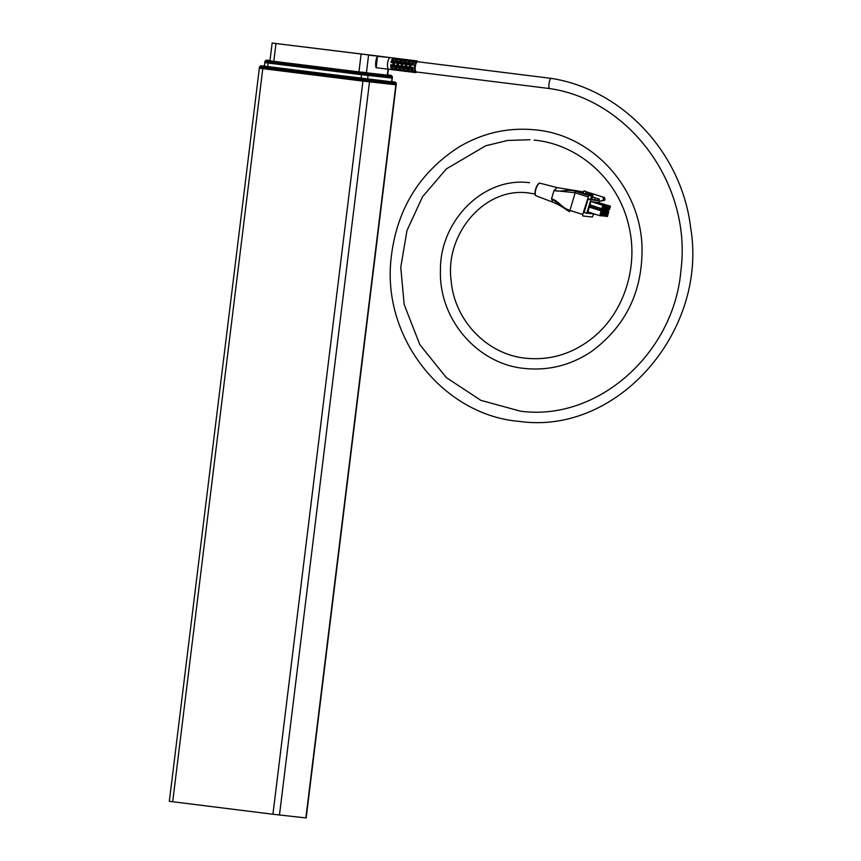 <?xml version="1.0" encoding="UTF-8"?>
<svg xmlns="http://www.w3.org/2000/svg" width="861" height="861" viewBox="0 0 861 861"><rect width="100%" height="100%" fill="white"/><g stroke="black" fill="none" stroke-linecap="round" stroke-linejoin="round"><path stroke-width="1.29" d="M377.064 56.815L377.01 55.976L272.141 43.05L381.089 56.428M378.334 56.105L381.089 56.417M377.01 55.976L275.057 43.405L378.345 56.073M408.286 71.603L409.653 71.775A5.887 2.002 97.1 0 1 408.641 66.954L407.275 66.781A5.887 2.002 97.1 0 0 408.286 71.603L408.329 71.226A5.521 1.873 -82.9 0 1 407.393 66.803M395.931 70.064L397.298 70.236A5.887 2.002 97.1 0 1 396.286 65.414L394.908 65.242A5.887 2.002 97.1 0 0 395.931 70.064L395.974 69.687A5.521 1.873 -82.9 0 1 395.038 65.264M392.433 62.713A5.887 2.002 97.1 0 1 394.586 58.247L393.219 58.074A5.887 2.002 97.1 0 0 391.066 62.541L392.433 62.713L391.066 62.541M400.677 63.736A5.887 2.002 97.1 0 1 402.83 59.269L401.452 59.097A5.887 2.002 97.1 0 0 399.3 63.563L399.429 63.585A5.521 1.873 -82.9 0 1 401.409 59.474L401.452 59.097M413.032 65.275A5.887 2.002 97.1 0 1 415.185 60.808L413.807 60.636A5.887 2.002 97.1 0 0 411.655 65.102L411.784 65.124A5.521 1.873 -82.9 0 1 413.764 61.013L413.807 60.636M411.063 60.292L409.696 60.119A5.887 2.002 97.1 0 0 407.544 64.597L408.91 64.769A5.887 2.002 97.1 0 1 411.063 60.292M396.996 67.513L398.363 67.685A5.887 2.002 -82.9 0 1 399.117 61.529L397.75 61.357A5.887 2.002 -82.9 0 0 396.996 67.513L397.082 66.749L398.32 66.9M392.874 66.997L394.252 67.169A5.887 2.002 -82.9 0 1 395.005 61.013L393.628 60.84A5.887 2.002 -82.9 0 0 392.874 66.997L392.971 66.232L394.209 66.383M405.23 68.536L406.607 68.708A5.887 2.002 -82.9 0 1 407.361 62.552L405.983 62.379A5.887 2.002 -82.9 0 0 405.23 68.536L405.327 67.771L406.564 67.922M401.108 68.03L402.485 68.191A5.887 2.002 -82.9 0 1 403.239 62.046L401.872 61.874A5.887 2.002 -82.9 0 0 401.108 68.03L401.204 67.255L402.442 67.416M409.352 69.052L410.719 69.224A5.887 2.002 -82.9 0 1 411.483 63.068L410.105 62.896A5.887 2.002 -82.9 0 0 409.352 69.052L409.449 68.288L410.675 68.439M404.788 64.252A5.887 2.002 97.1 0 1 406.941 59.786L405.574 59.613A5.887 2.002 97.1 0 0 403.422 64.08L403.551 64.091A5.521 1.873 -82.9 0 1 405.531 59.979L405.574 59.613M396.555 63.23A5.887 2.002 97.1 0 1 398.708 58.752L397.33 58.58A5.887 2.002 97.1 0 0 395.177 63.057L395.307 63.068A5.521 1.873 -82.9 0 1 397.287 58.957L397.33 58.58M390.797 64.736A5.887 2.002 97.1 0 0 391.809 69.547L393.176 69.719A5.887 2.002 97.1 0 1 392.164 64.898L390.797 64.736M400.042 70.57L401.42 70.742A5.887 2.002 97.1 0 1 400.408 65.931L399.03 65.759A5.887 2.002 97.1 0 0 400.042 70.57L400.096 70.204A5.521 1.873 -82.9 0 1 399.16 65.77M412.397 72.109L413.775 72.281A5.887 2.002 97.1 0 1 412.763 67.47L411.386 67.298A5.887 2.002 97.1 0 0 412.397 72.109L412.451 71.743A5.521 1.873 -82.9 0 1 411.515 67.309M404.164 71.086L405.542 71.259A5.887 2.002 97.1 0 1 404.519 66.437L403.152 66.275A5.887 2.002 97.1 0 0 404.164 71.086L404.207 70.71A5.521 1.873 -82.9 0 1 403.282 66.286M413.528 60.485A5.887 2.002 97.1 0 0 413.517 60.485A5.887 2.002 97.1 0 0 412.171 61.529L411.02 61.379A5.521 1.873 -82.9 0 1 412.107 60.679L412.785 60.765A5.887 2.002 97.1 0 0 412.15 60.313A5.887 2.002 97.1 0 0 410.794 61.357L412.171 61.529M412.15 60.313A5.887 2.002 97.1 0 0 412.139 60.313L409.405 59.979A5.887 2.002 97.1 0 0 409.395 59.979A5.887 2.002 97.1 0 0 409.405 59.979A5.887 2.002 97.1 0 0 408.049 61.013L406.898 60.862A5.521 1.873 -82.9 0 1 407.985 60.173L408.663 60.259A5.887 2.002 97.1 0 0 408.028 59.807A5.887 2.002 97.1 0 0 406.683 60.84L408.049 61.013M405.294 59.463A5.887 2.002 97.1 0 0 405.283 59.463A5.887 2.002 97.1 0 0 403.938 60.496L402.787 60.356A5.521 1.873 -82.9 0 1 403.863 59.657L404.541 59.743A5.887 2.002 97.1 0 0 403.906 59.291A5.887 2.002 97.1 0 0 402.561 60.324L403.938 60.496M401.172 58.957A5.887 2.002 97.1 0 0 401.161 58.946A5.887 2.002 97.1 0 0 399.816 59.99L398.665 59.84A5.521 1.873 -82.9 0 1 399.741 59.14L400.43 59.226A5.887 2.002 97.1 0 0 399.795 58.774A5.887 2.002 97.1 0 0 398.439 59.818L399.816 59.99M399.795 58.774A5.887 2.002 97.1 0 0 399.784 58.774L397.05 58.44A5.887 2.002 97.1 0 0 397.039 58.44L397.05 58.44A5.887 2.002 97.1 0 0 395.694 59.474L394.542 59.323A5.521 1.873 -82.9 0 1 395.63 58.634L396.308 58.72A5.887 2.002 97.1 0 0 395.673 58.268A5.887 2.002 97.1 0 0 394.327 59.301L395.694 59.474M390.345 57.601A0.732 0.732 120.2 0 0 390.302 57.601A5.887 2.002 97.1 0 0 390.302 57.601A5.887 2.002 97.1 0 0 390.313 57.601A5.887 2.002 97.1 0 0 390.194 57.59A5.887 2.002 97.1 0 0 387.601 63.219A5.887 2.002 97.1 0 0 388.763 69.257A5.887 2.002 97.1 0 0 388.86 69.278A5.887 2.002 97.1 0 0 388.871 69.278L388.677 69.257A0.732 0.56 96.7 0 0 388.763 69.257L376.203 67.728L377.462 56.223A7.631 2.594 97.1 0 0 376.074 67.524M418.285 61.82L417.09 60.937A5.887 2.002 -82.9 0 1 417.09 60.937A5.887 2.002 -82.9 0 0 414.378 66.545A5.887 2.002 -82.9 0 0 415.637 72.615L415.659 72.615A5.887 2.002 -82.9 0 1 415.637 72.615L412.064 72.173A5.887 2.002 97.1 0 1 411.02 70.871L409.653 70.699A5.887 2.002 97.1 0 0 410.697 72.001L407.942 71.657A5.887 2.002 97.1 0 0 407.953 71.657A5.887 2.002 97.1 0 1 406.909 70.354L405.531 70.193A5.887 2.002 97.1 0 0 406.575 71.485L403.831 71.14A5.887 2.002 97.1 0 1 402.787 69.849L401.409 69.676A5.887 2.002 97.1 0 0 402.453 70.979L399.708 70.634A5.887 2.002 97.1 0 0 399.719 70.634A5.887 2.002 97.1 0 1 398.665 69.332L397.298 69.16A5.887 2.002 97.1 0 0 398.331 70.462L395.586 70.118A5.887 2.002 97.1 0 0 395.597 70.118A5.887 2.002 97.1 0 1 394.553 68.815L393.176 68.654A5.887 2.002 97.1 0 0 394.22 69.945A5.887 2.002 97.1 0 0 394.23 69.945A5.887 2.002 97.1 0 0 394.951 69.676L394.263 69.58A5.521 1.873 -82.9 0 1 394.263 69.58A5.521 1.873 -82.9 0 1 393.402 68.676M398.331 70.462A5.887 2.002 97.1 0 0 398.342 70.462A5.887 2.002 97.1 0 0 399.063 70.182L398.385 70.096A5.521 1.873 -82.9 0 1 398.385 70.096A5.521 1.873 -82.9 0 1 397.513 69.192M402.453 70.979A5.887 2.002 97.1 0 0 402.464 70.979A5.887 2.002 97.1 0 0 403.185 70.699L402.496 70.613A5.521 1.873 -82.9 0 1 402.496 70.613A5.521 1.873 -82.9 0 1 401.635 69.698M406.575 71.485A5.887 2.002 97.1 0 0 406.586 71.485A5.887 2.002 97.1 0 0 407.307 71.215L406.618 71.119A5.521 1.873 -82.9 0 1 406.618 71.119A5.521 1.873 -82.9 0 1 405.757 70.215M410.697 72.001A5.887 2.002 97.1 0 0 410.708 72.001A5.887 2.002 97.1 0 0 411.429 71.721M375.966 67.395A7.48 2.551 -82.9 0 1 377.333 56.309L379.044 56.191A5.887 2.002 -82.9 0 1 379.044 56.191A5.887 2.002 -82.9 0 1 379.044 56.202A5.887 2.002 -82.9 0 1 379.055 56.202L376.591 55.89A5.887 2.002 -82.9 0 1 376.591 55.89A5.887 2.002 -82.9 0 1 376.601 55.89L371.037 55.222L376.58 55.89A5.887 2.002 -82.9 0 0 376.386 55.89M395.673 58.268A5.887 2.002 97.1 0 0 395.662 58.268L390.302 57.601M401.161 58.946A5.887 2.002 97.1 0 0 401.151 58.946L403.906 59.291A5.887 2.002 97.1 0 0 403.895 59.291M405.283 59.463A5.887 2.002 97.1 0 0 405.273 59.463L408.028 59.807A5.887 2.002 97.1 0 0 408.017 59.807M413.517 60.485A5.887 2.002 97.1 0 0 413.506 60.485L417.09 60.937M411.246 63.822L410.008 63.66L410.105 62.896M403.013 62.788L401.775 62.638L401.872 61.874M407.135 63.305L405.897 63.154L405.983 62.379M394.768 61.766L393.531 61.615L393.628 60.84M398.891 62.283L397.653 62.121L397.75 61.357M408.91 64.758L407.662 64.607A5.521 1.873 -82.9 0 1 409.642 60.496L409.696 60.119M409.642 60.496L410.611 60.614M413.764 61.013L414.733 61.131M405.531 59.979L406.489 60.098M401.409 59.474L402.378 59.592M397.287 58.957L398.256 59.075M394.134 58.559L393.219 58.074M392.81 69.3L391.809 69.547M396.932 69.806L395.974 69.687M401.043 70.322L400.096 70.204M413.398 71.861L412.451 71.743M409.287 71.345L408.329 71.226M405.165 70.828L404.207 70.71M390.108 57.579A0.732 0.56 -83.3 0 1 390.194 57.59L377.333 56.309M390.42 57.622L379.055 56.202M410.008 63.66A5.521 1.873 97.1 0 0 409.449 68.288M401.775 62.638A5.521 1.873 97.1 0 0 401.204 67.255M405.897 63.154A5.521 1.873 97.1 0 0 405.327 67.771M393.531 61.615A5.521 1.873 97.1 0 0 392.971 66.232M397.653 62.121A5.521 1.873 97.1 0 0 397.082 66.749M393.176 58.44A5.521 1.873 97.1 0 0 391.195 62.552M390.926 64.747A5.521 1.873 97.1 0 0 391.852 69.171M411.418 71.721L410.74 71.635A5.521 1.873 -82.9 0 1 410.74 71.635A5.521 1.873 -82.9 0 1 409.879 70.731M416.412 71.969A5.155 1.754 97.1 0 0 416.423 71.969A5.155 1.754 97.1 0 1 415.303 66.674A5.155 1.754 97.1 0 1 417.682 61.744L417.682 61.744A5.155 1.754 97.1 0 0 415.303 66.652A5.155 1.754 97.1 0 0 416.412 71.969L549.996 88.608C547.714 88.64 549.275 77.888 551.481 78.416L551.557 78.426M549.985 88.608L549.964 88.597C629.671 100.403 692.061 184.577 680.9 270.634C674.012 353.15 597.943 421.589 520.496 411.181L480.955 400.387L446.321 377.592L419.845 344.68L404.186 304.557L400.763 267.384L406.995 230.49L422.557 196.738L446.342 168.917L485.669 145.778L507.581 140.472L529.989 139.73M569.519 211.72L551.578 198.74C559.359 201.431 561.178 207.458 569.498 210.278L582.703 214.497L582.789 215.96L592.346 217.004L593.681 214.217M587.891 196.889L574.685 192.67L554 190.539C562.545 192.401 566.829 188.645 575.6 191.314L588.806 195.533L582.703 214.497M582.52 191.723L557.045 187.612L554 190.539L551.578 198.74L552.558 202.087C561.038 205.757 560.651 206.22 561.716 206.715M597.825 200.172L598.234 198.773M583.403 192.638L582.004 192.767L591.647 195.845L588.806 195.533M591.647 195.845L590.646 199.225L588.138 198.945L584.102 212.613L595.683 214.367M598.772 200.473L594.607 199.655M586.459 192.875L592.68 194.855L593.164 197.169L599.417 199.16L598.61 200.817L599.934 201.248L603.206 200.107L603.593 198.794L602.678 196.954L586.212 191.723L585.975 192.821L592.164 194.801A1.173 1.109 96.2 0 1 592.885 196.265L591.927 199.504L590.678 199.106M588.138 198.945L590.775 199.795L586.75 213.453M598.686 200.656L590.775 199.795M595.155 197.804L594.564 199.795L591.927 199.504M599.159 202.539L599.579 201.13M604.519 205.499L590.937 201.517L589.946 204.896L601.839 208.696L601.914 210.159L603.529 208.879L604.519 205.499L602.829 205.305L601.839 208.696M601.914 210.159L590.033 206.36L589.946 204.896M606.499 205.714L604.799 205.531L603.389 210.321L605.079 210.504L606.499 205.714L592.895 201.786M608.469 205.93L606.779 205.747L605.358 210.536L607.059 210.719L608.469 205.93L594.865 202.001M610.438 206.145L608.749 205.962L607.834 210.805L609.437 209.524L610.438 206.145L596.845 202.217M604.852 211.289L603.163 211.106L602.248 215.95L603.852 214.669L604.852 211.289L591.259 207.361M593.907 207.598L593.229 207.576M602.883 211.074L589.301 207.092L587.891 211.881L599.773 215.68L601.473 215.863L602.883 211.074L601.182 210.891L599.773 215.68M602.603 206.737L602.13 208.362L602.765 209.449L604.013 206.242L602.603 206.737M602.829 205.305L590.937 201.517M602.765 209.449L602.216 209.266M603.13 208.911L602.237 208.62M603.26 208.48L602.194 208.147M603.443 208.502L602.205 208.104M603.819 206.877L602.765 206.532M604.573 206.952L604.099 208.577L604.734 209.664L605.983 206.457L604.573 206.952M603.389 210.321L602.7 210.095M604.799 205.531L592.917 201.732M604.734 209.664L604.185 209.481M605.1 209.126L604.218 208.836M605.229 208.696L604.164 208.362M605.412 208.717L604.174 208.319M605.789 207.092L604.734 206.748M606.553 207.167L606.069 208.792L606.714 209.88L607.952 206.672L606.553 207.167M606.779 205.747L594.886 201.948M606.714 209.88L606.155 209.707M607.08 209.341L606.187 209.051M607.199 208.911L606.133 208.577M607.382 208.932L606.144 208.534M607.769 207.307L606.704 206.963M608.523 207.383L608.038 209.008L608.684 210.095L609.922 206.888L608.523 207.383M608.749 205.962L596.856 202.163M607.834 210.805L607.102 210.568M608.684 210.095L608.124 209.923M609.05 209.557L608.157 209.266M609.168 209.126L608.103 208.792M609.351 209.148L608.114 208.76M609.739 207.523L608.684 207.178M602.937 212.538L602.452 214.152L603.098 215.239L604.336 212.032L602.937 212.538M603.163 211.106L591.27 207.307M602.248 215.95L601.516 215.713M603.098 215.239L602.539 215.067M603.464 214.701L602.571 214.411M603.583 214.281L602.517 213.937M603.765 214.292L602.528 213.905M604.153 212.667L603.098 212.333M604.218 216.165L605.832 214.884L606.822 211.505L605.132 211.322L604.218 216.165L603.087 215.799M604.906 212.753L604.422 214.367L605.068 215.454L606.305 212.247L604.906 212.753M605.132 211.322L593.24 207.523M606.822 211.505L602.657 210.17M605.068 215.454L604.508 215.282M605.434 214.916L604.54 214.626M605.552 214.497L604.487 214.152M605.746 214.518L604.497 214.12M606.122 212.882L605.068 212.549M607.102 211.537L605.692 216.326L607.382 216.509L608.792 211.72L602.689 210.127M606.876 212.968L606.402 214.583L607.037 215.67L608.275 212.463L606.876 212.968M605.692 216.326L605.003 216.111M608.792 211.72L604.917 210.482M607.037 215.67L606.488 215.498M607.403 215.132L606.51 214.841M607.532 214.712L606.467 214.367M607.715 214.733L606.478 214.335M608.092 213.097L607.037 212.764M600.956 212.323L600.483 213.937L601.129 215.024L602.366 211.817L600.956 212.323M601.182 210.891L589.301 207.092M601.129 215.024L600.569 214.852M601.495 214.486L600.601 214.195M601.613 214.066L600.548 213.722M601.796 214.077L600.558 213.689M602.183 212.452L601.118 212.118M583.252 193.165L583.952 190.787L585.663 191.336L585.975 192.821M585.663 191.336L583.952 190.787M602.678 196.954L586.212 191.723M604.142 197.115L605.035 198.945L604.648 200.269L599.934 201.248M605.035 198.945L603.593 198.794M604.648 200.269L603.206 200.107M391.83 81.634L392.261 78.114L265.08 62.649M387.708 74.875L388.709 74.993M391.518 81.601L392.401 76.952L392.261 78.114L361.512 74.681L264.779 62.616L264.919 61.454L361.792 73.013L362.137 72.302L268.772 60.679L268.428 61.389L264.919 61.454M363.772 78.534L261.357 65.759L363.772 78.534L363.224 79.438L396.178 83.108L395.533 82.279L263.337 66.243L262.992 66.954L363.224 79.438L362.944 81.106L396.189 84.808L262.713 68.622L362.944 81.106L272.926 814.248L306.172 817.95L396.329 83.657L259.495 67.029L259.344 68.191L262.713 68.622L259.344 68.191L169.326 801.322L272.926 814.248M366.442 72.593L368.594 55.05M387.353 74.875L388.053 69.181M273.83 61.077L275.983 43.545M358.962 71.678L361.114 54.146M370.736 55.438L378.011 56.04M540.191 183.242A6.608 2.206 107.7 0 0 540.084 183.199A6.608 2.206 107.7 0 0 539.976 183.189A6.608 2.206 107.7 0 0 535.962 188.989A6.608 2.206 107.7 0 0 536.059 195.791A6.608 2.206 107.7 0 0 536.252 195.834M535.37 194.823A6.167 2.066 -72.3 0 1 535.768 188.763A6.167 2.066 -72.3 0 1 538.964 183.587M583.532 192.186L575.6 191.314L569.541 211.731L561.211 206.285M367.625 78.986L368.196 74.315L268.288 61.895L267.717 66.566M361.082 78.19L361.792 73.013L368.067 73.766L367.453 72.948L362.33 72.109M390.894 75.284A0.732 0.689 96.2 0 1 391.357 75.564L391.959 76.381A0.732 0.689 96.2 0 1 392.099 76.93L368.196 74.315A0.732 0.689 96.2 0 0 368.067 73.766L391.959 76.381L391.357 75.564L367.453 72.948A0.732 0.689 96.2 0 0 367.001 72.668M268.976 60.485L265.199 60.97M269.988 60.539L266.781 60.184A0.732 0.689 96.2 0 1 266.792 60.195M368.433 79.094A0.732 0.689 96.2 0 1 368.895 79.363L369.498 80.191A0.732 0.689 96.2 0 1 369.638 80.74L279.47 815.033M394.822 81.978A0.732 0.689 96.2 0 1 395.274 82.258L395.888 83.087A0.732 0.689 96.2 0 1 396.017 83.625L305.859 817.918M263.541 66.049L259.764 66.534L262.992 66.954L172.695 801.763M264.349 66.093L261.346 65.759A0.732 0.689 96.2 0 1 261.357 65.759L260.603 65.888M395.533 82.279L391.83 81.591M387.698 74.918L388.397 69.224M269.977 60.604L272.141 43.05M394.22 69.945L388.677 69.257M415.659 72.615L417.015 72.044M551.514 78.416C622.299 89.609 681.977 152.709 690.716 228.219C707.871 330.527 618.123 435.397 519.377 421.406C444.76 415.368 383.037 340.289 390.851 260.743C395.791 211.063 418.468 173.169 458.891 147.059C482.752 132.917 508.216 127.191 535.273 129.882C591.819 134.746 640.573 186.848 642.015 247.301C642.661 291.513 625.753 326.297 591.27 351.654C570.951 365.172 548.909 370.79 525.156 368.508C478.447 364.644 438.507 319.937 440.455 269.891C439.906 221.395 482.989 176.548 529.569 182.715M534.154 140.106C578.753 144.271 619.059 179.971 629.014 226.852C638.797 267.954 623.278 315.094 590.183 339.783C570.865 354.28 549.555 360.447 526.275 358.284C488.381 354.958 454.64 321.734 451.142 280.74C444.739 234.558 484.151 186.966 528.353 192.918L535.036 194.048M417.682 61.744L551.492 78.416M557.175 187.633L539.922 183.178C537.038 182.543 532.97 194.651 536.059 195.791L552.558 202.087M266.781 60.184L266.027 60.324M391.604 75.585L388.72 74.993M392.401 76.952L392.25 76.414M264.349 66.146L264.779 62.616M396.329 83.657L396.178 83.108"/></g></svg>
